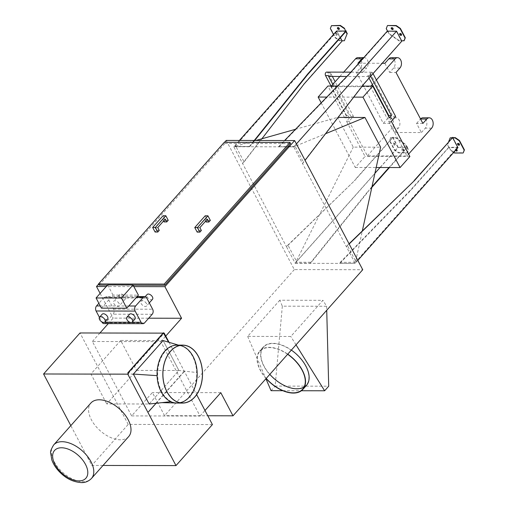 <?xml version="1.0" encoding="UTF-8"?>
<svg xmlns="http://www.w3.org/2000/svg" width="508" height="508" viewBox="0 0 508 508"><rect width="100%" height="100%" fill="white"/><g stroke="black" fill="none" stroke-linecap="round" stroke-linejoin="round"><path stroke-width="0.38" stroke-dasharray="2.54 1.91" d="M287.649 354.286A28.588 16.478 -138.4 0 0 269.354 347.58A28.588 16.478 -138.4 0 0 259.912 351.231A28.588 16.478 -138.4 0 0 266.217 378.409M304.178 386.912A28.588 16.478 -138.4 0 0 306.267 385.14A28.588 16.478 -138.4 0 0 301.473 359.753A28.588 16.478 -138.4 0 0 272.961 343.522A28.588 16.478 -138.4 0 0 263.519 347.174A28.588 16.478 -138.4 0 0 269.824 374.352M266.109 378.536A28.88 16.643 41.6 0 1 259.696 351.041A28.88 16.643 41.6 0 1 269.234 347.351A28.88 16.643 41.6 0 1 287.757 354.159M306.483 385.331A28.88 16.643 41.6 0 1 273.837 378.606A28.88 16.643 41.6 0 1 263.303 346.983A28.88 16.643 41.6 0 1 272.84 343.294A28.88 16.643 41.6 0 1 291.363 350.101M279.768 300.228L247.65 336.391L290.798 336.48L322.923 300.317L279.768 300.228L282.334 306.165L326.625 306.261L322.923 300.317M247.65 336.391L265.919 378.752M282.791 390.703L301.403 390.741M296.018 344.856L290.798 336.48M326.625 306.261L326.727 310.274M282.334 306.165L275.139 386.086L328.708 386.201M271.062 390.677L275.139 386.086M347.307 117.805L344.678 117.799L346.634 115.595L349.269 115.595L347.307 117.805L330.854 86.601L331.362 86.03M332.365 76.441L330.524 72.949A2.165 1.48 90.1 0 1 330.683 75.228A2.165 1.48 90.1 0 1 329.349 76.435M331.051 86.03L346.634 115.595M332.816 84.392L349.269 115.595M353.428 116.383L350.793 116.376L346.488 121.228L349.117 121.234L353.428 116.383L335.166 81.75M350.793 116.376L327.895 72.942A2.165 1.48 90.1 0 0 326.727 72.098M321.196 102.857L355.257 167.456L365.049 156.432L346.488 121.228M344.678 117.799L327.927 86.023M395.63 116.465L393.001 116.465L388.69 121.317L406.952 155.95L367.379 155.867L349.117 121.234M388.69 121.317L391.325 121.317M409.886 156.528L365.049 156.432M339.865 76.46L343.706 72.136M422.891 123.425L416.573 123.412L421.399 132.556L394.456 132.499L389.63 123.355L383.318 123.342L356.438 72.365L360.356 67.958A5.779 3.956 90.1 0 0 361.69 61.525A5.779 3.956 90.1 0 0 357.956 57.607M383.318 123.342L387.236 118.936L393.548 118.948A5.779 3.956 -89.9 0 1 395.973 117.742A5.779 3.956 -89.9 0 1 399.707 121.66A5.779 3.956 -89.9 0 1 398.367 128.092L392.055 128.079A5.779 3.956 90.1 0 0 393.389 121.647A5.779 3.956 90.1 0 0 389.655 117.729A5.779 3.956 90.1 0 0 387.236 118.936M367.379 155.867L392.055 128.079M373.056 73.654L372.732 73.031A2.165 1.48 90.1 0 0 371.558 72.193A2.165 1.48 90.1 0 0 370.224 73.4A2.165 1.48 90.1 0 0 370.383 75.679L370.707 76.302M370.383 75.679L367.748 75.673A2.165 1.48 90.1 0 0 368.922 76.517A2.165 1.48 90.1 0 0 370.256 75.311A2.165 1.48 90.1 0 0 370.097 73.031L393.001 116.465M372.389 84.474L376.39 79.972M367.748 75.673L369.056 78.156M389.515 117.888L386.886 117.888L388.531 116.027M330.854 86.601L370.434 86.684L370.935 86.112M370.434 86.684L386.886 117.888M406.952 155.95L408.603 154.089M421.399 132.556L425.317 128.149A5.779 3.956 90.1 0 0 426.65 121.717A5.779 3.956 90.1 0 0 422.916 117.799M416.573 123.412L420.491 119.005M394.456 132.499L398.367 128.092M384.88 63.29L389.7 72.434L393.617 68.021A5.779 3.956 90.1 0 0 394.951 61.595A5.779 3.956 90.1 0 0 391.217 57.677M389.7 72.434L396.011 72.447M389.63 123.355L393.548 118.948M363.734 57.671A5.779 3.956 -89.9 0 1 364.274 57.62A5.779 3.956 -89.9 0 1 368.008 61.538A5.779 3.956 -89.9 0 1 366.668 67.97L360.356 67.958M356.438 72.365L362.756 72.377L357.93 63.233M362.756 72.377L366.668 67.97M358.794 63.24L382.264 63.284M337.541 86.043L362.236 86.093M353.746 97.123L326.822 97.066M355.257 167.456L376.187 167.5M338.125 117.412L337.598 117.412L353.263 147.13L380.625 147.187M295.294 263.157L310.629 263.188L369.081 190.494L368.903 190.151L310.915 262.274L310.629 263.188M293.738 146.85L233.75 146.723L249.866 146.488L234.874 146.456L235.756 146.158L244.075 161.931L242.576 163.468L286.391 246.564L288.023 245.288L296.342 261.061L353.263 147.13M235.756 146.158L255.835 140.487M295.491 129.299L337.598 117.412M295.218 263.309L355.213 263.436L339.909 263.252L340.284 262.331L355.276 262.363L355.702 261.182L347.383 245.408L346.38 246.691L302.571 163.595L303.435 162.052L295.123 146.279L325.571 133.718M355.702 261.182L362.325 230.905M295.123 146.279L278.498 146.78L293.834 146.812M296.342 261.061L295.916 262.242L310.915 262.274M234.874 146.456L337.058 31.388L340.398 37.719M346.075 31.325L337.058 31.388M249.866 146.488L254.686 140.487M244.075 161.931L261.906 138.779M342.379 40.761L344.602 40.5M296.412 143.935L293.77 146.907L302.571 163.595L305.067 160.35M387.56 31.147L386.467 28.365L386.232 28.632M387.972 31.223L396.418 31.509L401.364 40.881L401.599 40.615L399.231 40.608L389.299 33.738L387.795 30.88M278.498 146.78L284.55 140.551M407.022 146.926L398.107 147.174L393.167 137.801L395.77 137.541L405.702 144.412L407.289 146.926L388.988 167.526M371.996 186.665L368.903 190.151M295.916 262.242L374.923 173.279M380.048 167.513L398.107 147.174M239.395 140.456L233.782 146.78L242.576 163.468L304.032 84.061M397.974 147.511L407.206 147.269L408.534 149.784L407.41 152.635L398.774 152.616L394.64 149.752L389.7 140.379L390.823 137.528L393.084 137.535L392.849 137.795L397.974 147.511L295.186 263.252L286.391 246.564L354.832 180.416L393.217 137.192L393.402 137.535M407.289 146.926L407.206 147.269M407.467 147.269L389.477 167.532M371.837 187.389L369.081 190.494M357.816 260.407L355.181 263.379L346.38 246.691L349.161 243.986M347.383 245.408L349.053 243.783M339.909 263.252L410.553 190.583L448.939 147.352L450.526 149.866L450.291 150.133L449.199 147.352M457.962 147.637L448.964 147.618M128.753 305.994L103.391 305.943L111.068 297.301L136.43 297.351M101.429 308.146L103.391 305.943L100.267 305.937M103.95 323.596A3.607 2.47 90.1 0 0 105.467 322.847L113.144 314.198A3.607 2.47 90.1 0 0 113.595 309.137L107.69 297.936A3.607 2.47 90.1 0 0 105.74 296.532A3.607 2.47 90.1 0 0 104.223 297.282L111.068 297.301L113.024 295.091L138.392 295.148M113.024 295.091L107.658 284.918M104.223 297.282L98.876 303.308M146.482 303.613A3.607 2.083 -138.4 0 0 143.777 301.098A3.607 2.083 -138.4 0 0 141.148 301.206A3.607 2.083 -138.4 0 0 142.469 305.162A3.607 2.083 -138.4 0 0 146.545 306A3.607 2.083 -138.4 0 0 146.482 303.613M152.502 299.295A3.607 2.083 41.6 0 1 148.419 298.456A3.607 2.083 41.6 0 1 147.104 294.507M134.957 319.056A3.607 2.083 41.6 0 1 130.874 318.218A3.607 2.083 41.6 0 1 129.553 314.262M119.113 303.555A3.607 2.083 -138.4 0 0 116.415 301.041A3.607 2.083 -138.4 0 0 113.786 301.149A3.607 2.083 -138.4 0 0 115.1 305.105A3.607 2.083 -138.4 0 0 119.183 305.943A3.607 2.083 -138.4 0 0 119.113 303.555M125.07 296.85A3.607 2.083 41.6 0 1 125.139 299.244A3.607 2.083 41.6 0 1 121.056 298.399A3.607 2.083 41.6 0 1 119.742 294.45A3.607 2.083 41.6 0 1 122.364 294.335A3.607 2.083 41.6 0 1 125.07 296.85M107.588 318.999A3.607 2.083 41.6 0 1 103.505 318.16A3.607 2.083 41.6 0 1 102.191 314.211M99.435 317.329L101.835 321.875M163.976 333.4L168.612 342.189M128.213 373.672L163.779 333.623L163.354 332.823M183.845 371.685L148.279 411.734M156.115 403.263L184.163 371.685M163.125 340.544L178.911 370.491L150.8 402.152L149.142 404.012L106.731 403.93L136.5 370.402L120.707 340.455L163.125 340.544L178.911 370.491L196.691 372.535A28.975 19.837 90.1 0 0 182.956 346.494A28.975 19.837 90.1 0 0 177.641 345.135A28.975 19.837 90.1 0 0 176.943 345.11M136.5 370.402L178.911 370.491L149.142 404.012M120.707 340.455L90.938 373.983L106.731 403.93M90.938 373.983L133.356 374.066M128.676 436.569A25.267 14.567 41.6 0 1 100.114 430.682A25.267 14.567 41.6 0 1 90.894 403.015M169.05 342.322L196.64 394.646M103.035 465.449L91.789 465.423L70.809 425.628M212.42 424.58L128.219 424.402L91.789 465.423M128.219 424.402L80.01 332.962M163.081 333.134L163.836 333.14M131.623 415.906L200.038 416.046L160.807 341.636L92.392 341.497L131.623 415.906L152.387 392.532L164.586 415.677L207.772 415.766M207.372 219.158L204.635 219.151L197.117 227.622L198.622 230.48L201.359 230.486M197.117 227.622L199.854 227.628M205.657 221.088L204.635 219.151M165.271 219.075L162.535 219.069L155.016 227.533L156.521 230.391L159.258 230.397M163.557 221.005L162.535 219.069M155.016 227.533L157.753 227.54M197.174 232.112L198.622 230.48M206.14 222.009L207.594 220.377L205.181 215.805M155.073 232.023L156.521 230.391M164.04 221.926L165.494 220.294L163.081 215.722M207.594 220.377L210.331 220.383M165.494 220.294L168.231 220.301M133.134 285.179L107.48 285.121M99.111 285.109L224.93 143.434L224.326 142.291M224.93 143.434L290.608 143.567M403.244 150.038A1.156 0.667 41.6 0 1 403.269 150.8A1.156 0.667 41.6 0 1 401.961 150.533A1.156 0.667 41.6 0 1 401.536 149.269A1.156 0.667 41.6 0 1 402.38 149.231A1.156 0.667 41.6 0 1 403.244 150.038M403.479 149.771A1.156 0.667 -138.4 0 0 402.615 148.965A1.156 0.667 -138.4 0 0 401.771 149.003A1.156 0.667 -138.4 0 0 402.196 150.266A1.156 0.667 -138.4 0 0 403.504 150.539A1.156 0.667 -138.4 0 0 403.479 149.771M394.805 144.196A1.156 0.667 41.6 0 1 394.824 144.964A1.156 0.667 41.6 0 1 393.522 144.691A1.156 0.667 41.6 0 1 393.097 143.427A1.156 0.667 41.6 0 1 393.941 143.389A1.156 0.667 41.6 0 1 394.805 144.196M395.04 143.929A1.156 0.667 -138.4 0 0 394.176 143.129A1.156 0.667 -138.4 0 0 393.332 143.161A1.156 0.667 -138.4 0 0 393.757 144.424A1.156 0.667 -138.4 0 0 395.059 144.697A1.156 0.667 -138.4 0 0 395.04 143.929M390.823 137.528L389.465 140.646L394.405 150.019L398.539 152.883L407.175 152.902L408.299 150.044L406.971 147.53M392.849 137.795L390.589 137.795M406.787 147.187L405.467 144.672L395.535 137.801L393.167 137.801M393.084 137.535L392.906 137.192L354.514 180.416M288.023 245.288L354.832 180.416M339.293 29.14A1.156 0.667 -138.4 0 0 339.439 29.039A1.156 0.667 -138.4 0 0 339.42 28.27A1.156 0.667 -138.4 0 0 338.557 27.464A1.156 0.667 -138.4 0 0 337.712 27.502A1.156 0.667 -138.4 0 0 337.63 27.661M336.893 34.354A1.156 0.667 41.6 0 1 336.912 35.115A1.156 0.667 41.6 0 1 335.604 34.849A1.156 0.667 41.6 0 1 335.185 33.585A1.156 0.667 41.6 0 1 336.023 33.547A1.156 0.667 41.6 0 1 336.893 34.354M337.128 34.087A1.156 0.667 -138.4 0 0 336.258 33.287A1.156 0.667 -138.4 0 0 335.42 33.318A1.156 0.667 -138.4 0 0 335.839 34.582A1.156 0.667 -138.4 0 0 337.147 34.855A1.156 0.667 -138.4 0 0 337.128 34.087M331.705 25.4L330.581 28.251L335.521 37.624L339.655 40.488L341.922 40.494L339.42 40.754L335.286 37.89L333.496 34.493M341.687 40.754L336.563 31.039M341.922 40.494L342.1 40.837L303.714 84.061M249.225 146.717L254.235 140.487M342.1 40.837L342.417 40.837M455.511 150.4A1.156 0.667 41.6 0 1 455.346 150.146A1.156 0.667 41.6 0 1 455.32 149.377A1.156 0.667 41.6 0 1 456.355 149.447M457.137 150.755A1.156 0.667 -138.4 0 0 457.283 150.647A1.156 0.667 -138.4 0 0 456.863 149.384A1.156 0.667 -138.4 0 0 455.555 149.111A1.156 0.667 -138.4 0 0 455.581 149.879A1.156 0.667 -138.4 0 0 455.746 150.133M459.429 144.932A1.156 0.667 -138.4 0 0 459.581 144.831A1.156 0.667 -138.4 0 0 459.156 143.567A1.156 0.667 -138.4 0 0 457.854 143.294A1.156 0.667 -138.4 0 0 457.765 143.453M453.669 152.47L450.291 150.133M450.393 137.649L447.694 144.494L448.786 147.276L457.467 147.295L452.526 137.922L452.761 137.655L452.279 137.655M452.044 137.922L452.526 137.922M448.786 147.276L447.459 144.761L448.653 141.738M450.526 149.866L454.666 152.73L454.431 152.997M454.666 152.73L463.296 152.749M452.584 137.312L452.761 137.655M355.276 262.363L457.467 147.295M449.021 147.009L410.369 190.24L410.553 190.583M448.755 147.009L448.939 147.352M340.284 262.331L410.369 190.24M393.078 29.248A1.156 0.667 -138.4 0 0 393.224 29.146A1.156 0.667 -138.4 0 0 392.805 27.883A1.156 0.667 -138.4 0 0 391.497 27.61A1.156 0.667 -138.4 0 0 391.408 27.775M401.517 35.09A1.156 0.667 -138.4 0 0 401.663 34.989A1.156 0.667 -138.4 0 0 401.244 33.725A1.156 0.667 -138.4 0 0 399.936 33.452A1.156 0.667 -138.4 0 0 399.853 33.611M404.178 40.621L401.676 40.881M387.737 31.49L389.065 34.004L398.996 40.875L401.364 40.881M386.467 28.365L387.591 25.514M294.234 146.577L396.418 31.509M402.095 40.958L401.599 40.615M401.777 40.958L363.391 84.182L303.435 162.052M387.712 31.223L349.32 74.447L349.142 74.105M363.709 84.182L363.391 84.182M279.235 146.545L349.32 74.447M220.796 392.671L152.387 392.532M200.038 416.046L204.984 410.477M108.28 323.609L113.151 318.116L148.717 318.192M92.392 341.497L99.93 333.007M160.807 341.636L165.754 336.067M133.877 286.595L106.229 286.537M100.127 293.408L113.151 318.116M224.574 142.291L98.603 284.137M226.225 140.43L294.322 269.589L362.737 269.729M294.322 269.589L164.586 415.677M178.365 345.116L182.956 346.494M176.822 403.066A28.975 19.837 90.1 0 0 196.234 380.397A28.975 19.837 90.1 0 0 196.691 372.535M179.978 402.717A28.88 19.768 -89.9 0 1 177.349 402.971A28.88 19.768 -89.9 0 1 161.741 391.738A28.88 19.768 -89.9 0 1 159.683 361.34A28.88 19.768 -89.9 0 1 177.463 345.218A28.88 19.768 -89.9 0 1 180.099 345.478M327.895 72.942L330.524 72.949M372.732 73.031L370.097 73.031M431.629 128.162L425.317 128.149M399.929 68.04L393.617 68.021M113.595 309.137L152.641 309.22M152.19 314.281L113.144 314.198M105.467 322.847L144.513 322.923M132.067 322.256L129.851 322.25M104.699 322.199L102.489 322.193M146.736 298.018L107.69 297.936M53.683 444.919A25.267 14.567 -138.4 0 0 57.925 467.354A25.267 14.567 -138.4 0 0 83.122 481.698A25.267 14.567 -138.4 0 0 91.465 478.473M263.519 347.174L259.912 351.231M306.267 385.14L302.666 389.198M263.303 346.983L259.696 351.041M371.558 72.193L350.882 72.149M368.922 76.517L346.843 76.473M395.973 117.742L389.655 117.729M364.274 57.62L363.785 57.62M145.186 296.659L141.148 301.206M149.308 302.895L146.545 306M119.742 294.45L113.786 301.149M125.139 299.244L119.183 305.943M137.103 296.596L105.74 296.532M175.393 345.199L180.454 345.738M182.728 345.224L177.463 345.218M182.607 402.977L177.349 402.971"/><path stroke-width="0.76" d="M266.217 378.409A28.588 16.478 -138.4 0 0 302.666 389.198A28.588 16.478 -138.4 0 0 287.649 354.286M269.824 374.352A28.588 16.478 -138.4 0 0 304.178 386.912M287.757 354.159A28.88 16.643 41.6 0 1 302.882 389.388A28.88 16.643 41.6 0 1 266.109 378.536M291.363 350.101A28.88 16.643 41.6 0 1 306.483 385.331L302.882 389.388M265.919 378.752L271.062 390.677L282.791 390.703M301.403 390.741L324.637 390.785L296.018 344.856M326.727 310.274L328.708 386.201L324.637 390.785M350.882 72.149L326.727 72.098A2.165 1.48 90.1 0 0 325.393 73.311A2.165 1.48 90.1 0 0 325.545 75.59L328.174 75.59L332.816 84.392L335.166 81.75L332.365 76.441M328.174 75.59A2.165 1.48 90.1 0 0 329.349 76.435L346.843 76.473M325.545 75.59L331.051 86.03M326.822 97.066L318.135 97.047L321.196 102.857M318.135 97.047L327.927 86.023L337.541 86.043M373.056 73.654L395.63 116.465L391.325 121.317L409.886 156.528L400.088 167.551L362.966 97.142L372.764 86.112L389.515 117.888L391.471 115.684L388.842 115.678L369.056 78.156M335.166 81.75L339.865 76.46M343.706 72.136L355.536 58.814L361.848 58.826A5.779 3.956 -89.9 0 1 363.734 57.671M363.785 57.62L357.956 57.607A5.779 3.956 90.1 0 0 355.536 58.814M370.707 76.302L391.471 115.684M388.531 116.027L388.842 115.678M370.935 86.112L372.389 84.474M408.603 154.089L431.629 128.162A5.779 3.956 -89.9 0 0 432.962 121.729A5.779 3.956 -89.9 0 0 429.228 117.812L422.916 117.799A5.779 3.956 90.1 0 0 420.535 118.955M376.39 79.972L395.11 58.896A5.779 3.956 -89.9 0 1 397.529 57.69A5.779 3.956 -89.9 0 1 401.263 61.608A5.779 3.956 -89.9 0 1 399.929 68.04L396.011 72.447L422.891 123.425L426.809 119.018A5.779 3.956 -89.9 0 1 429.228 117.812M397.529 57.69L391.217 57.677A5.779 3.956 90.1 0 0 388.791 58.877L395.11 58.896M382.264 63.284L384.88 63.29L388.791 58.877M331.362 86.03L332.816 84.392M358.794 63.24L357.93 63.233L361.848 58.826M362.236 86.093L372.764 86.112M362.966 97.142L353.746 97.123M376.187 167.5L400.088 167.551M362.325 230.905L380.625 147.187L364.96 117.469L338.125 117.412M255.835 140.487L295.491 129.299M325.571 133.718L364.96 117.469M307.67 74.022L346.062 30.797L346.24 31.14L307.854 74.365L307.67 74.022L254.235 140.487M254.686 140.487L307.854 74.365M261.906 138.779L304.032 84.061L342.379 40.761M340.398 37.719L341.998 40.761L344.367 40.761L347.066 33.915L345.84 31.591M403.943 40.888L405.067 38.03L400.126 28.658L395.986 25.8L387.591 25.514L396.221 25.533L400.361 28.397L405.301 37.77L404.178 40.621L401.676 40.881L396.558 31.166L296.412 143.935M396.558 31.166L387.56 31.147L386.232 28.632L387.356 25.781M387.458 30.963L349.142 74.105L284.55 140.551M388.988 167.526L371.996 186.665M374.923 173.279L380.048 167.513M389.477 167.532L371.837 187.389M349.161 243.986L414.509 180.543L349.053 243.783M452.844 137.922L455.105 137.928L459.245 140.792L464.185 150.165L463.296 152.749L464.42 149.898L459.48 140.526L455.339 137.662L453.079 137.655L452.844 137.922L457.962 147.637L357.816 260.407M133.026 284.969L138.392 295.148L126.797 308.204L101.429 308.146L96.069 297.974L107.658 284.918L133.026 284.969L121.431 298.031L96.069 297.974M126.797 308.204L121.431 298.031M98.876 303.308L96.545 305.93A3.607 2.47 90.1 0 0 96.095 310.991L99.435 317.329M135.598 306.007L143.275 297.364A3.607 2.47 -89.9 0 1 144.786 296.615A3.607 2.47 -89.9 0 1 146.736 298.018L152.641 309.22A3.607 2.47 -89.9 0 1 152.19 314.281L144.513 322.923A3.607 2.47 -89.9 0 1 143.002 323.679A3.607 2.47 -89.9 0 1 141.046 322.275L135.141 311.074A3.607 2.47 -89.9 0 1 135.598 306.007L128.753 305.994M145.186 296.659L147.104 294.507A3.607 2.083 41.6 0 1 149.733 294.392A3.607 2.083 41.6 0 1 152.432 296.907A3.607 2.083 41.6 0 1 152.502 299.295L149.308 302.895M132.22 319.665A3.607 2.083 41.6 0 1 132.29 322.059A3.607 2.083 41.6 0 1 128.207 321.215A3.607 2.083 41.6 0 1 126.892 317.265A3.607 2.083 41.6 0 1 129.521 317.151A3.607 2.083 41.6 0 1 132.22 319.665M126.892 317.265L129.553 314.262A3.607 2.083 41.6 0 1 132.182 314.154A3.607 2.083 41.6 0 1 134.887 316.668A3.607 2.083 41.6 0 1 134.957 319.056L132.29 322.059M104.858 319.608A3.607 2.083 41.6 0 1 104.927 322.002A3.607 2.083 41.6 0 1 100.844 321.158A3.607 2.083 41.6 0 1 99.53 317.208A3.607 2.083 41.6 0 1 102.152 317.094A3.607 2.083 41.6 0 1 104.858 319.608M99.53 317.208L102.191 314.211A3.607 2.083 41.6 0 1 104.819 314.096A3.607 2.083 41.6 0 1 107.518 316.611A3.607 2.083 41.6 0 1 107.588 318.999L104.927 322.002M101.835 321.875L102 322.193A3.607 2.47 90.1 0 0 103.95 323.596L143.002 323.679M168.612 342.189L163.354 332.823L127.787 372.872L128.213 373.672L127.781 374.161L175.99 465.601L103.035 465.449M127.787 372.872L128.213 373.672M163.671 332.823L128.105 372.872M148.596 411.734L156.115 403.263M161.938 402.641L170.802 401.688A28.975 19.837 90.1 0 0 172.549 402.38A28.975 19.837 90.1 0 0 175.152 402.965L161.938 402.641L149.142 404.012L133.356 374.066L163.125 340.544L178.365 345.116M53.683 444.919L90.894 403.015A25.267 14.567 41.6 0 1 109.29 402.222A25.267 14.567 41.6 0 1 128.207 419.83A25.267 14.567 41.6 0 1 128.676 436.569L91.465 478.473A25.267 14.567 -138.4 0 0 90.996 461.734A25.267 14.567 -138.4 0 0 72.079 444.125A25.267 14.567 -138.4 0 0 53.683 444.919C51.149 449.148 50.14 451.809 50.667 452.907L51.784 459.784C53.613 464.909 56.858 469.582 61.506 473.799C67.24 479.127 73.844 482.06 81.305 482.6C85.109 482.765 88.5 481.387 91.465 478.473M196.64 394.646L212.42 424.58L175.99 465.601M163.836 333.14L164.211 333.14L169.05 342.322M70.809 425.628L43.58 373.983L127.781 374.161M163.081 333.134L80.01 332.962L43.58 373.983M199.911 232.118L197.174 232.112L194.761 227.54L197.498 227.546L199.911 232.118L201.359 230.486L199.854 227.628L207.372 219.158L208.877 222.015L206.14 222.009L205.657 221.088M163.557 221.005L164.04 221.926L166.776 221.933L165.271 219.075L157.753 227.54L159.258 230.397L157.81 232.029L155.397 227.457L165.818 215.729L163.081 215.722L152.66 227.451L155.397 227.457M197.498 227.546L207.918 215.811L210.331 220.383L208.877 222.015M207.918 215.811L205.181 215.805L194.761 227.54M165.818 215.729L168.231 220.301L166.776 221.933M157.81 232.029L155.073 232.023L152.66 227.451M290.005 142.424L290.608 143.567L164.789 285.242L164.186 284.099L290.005 142.424L224.326 142.291L98.508 283.966L164.186 284.099M164.789 285.242L133.134 285.179M107.48 285.121L99.111 285.109L98.508 283.966M339.185 28.537A1.156 0.667 41.6 0 1 339.204 29.299A1.156 0.667 41.6 0 1 337.903 29.032A1.156 0.667 41.6 0 1 337.477 27.769A1.156 0.667 41.6 0 1 338.322 27.73A1.156 0.667 41.6 0 1 339.185 28.537M337.63 27.661A1.156 0.667 -138.4 0 0 338.137 28.765A1.156 0.667 -138.4 0 0 339.293 29.14M239.395 140.456L336.563 31.039L345.561 31.058L344.468 28.283L345.561 31.058M333.496 34.493L330.346 28.518L331.47 25.667L340.1 25.679L344.233 28.543M344.367 40.761L347.066 33.915M347.301 33.655L346.075 31.325M344.468 28.283L340.335 25.419L340.1 25.679M340.335 25.419L331.47 25.667M456.355 149.447A1.156 0.667 41.6 0 1 457.048 150.914A1.156 0.667 41.6 0 1 455.511 150.4M455.746 150.133A1.156 0.667 -138.4 0 0 457.137 150.755M457.638 144.323A1.156 0.667 41.6 0 1 457.619 143.561A1.156 0.667 41.6 0 1 458.921 143.828A1.156 0.667 41.6 0 1 459.346 145.091A1.156 0.667 41.6 0 1 458.502 145.129A1.156 0.667 41.6 0 1 457.638 144.323M457.765 143.453A1.156 0.667 -138.4 0 0 457.873 144.062A1.156 0.667 -138.4 0 0 459.429 144.932M463.061 153.016L454.431 152.997L453.669 152.47M448.653 141.738L450.158 137.916L452.044 137.922M452.279 137.655L450.158 137.916M453.079 137.655L452.895 137.312L414.509 180.543M452.895 137.312L414.191 180.537M391.281 28.645A1.156 0.667 41.6 0 1 391.262 27.877A1.156 0.667 41.6 0 1 392.57 28.143A1.156 0.667 41.6 0 1 392.989 29.413A1.156 0.667 41.6 0 1 392.151 29.445A1.156 0.667 41.6 0 1 391.281 28.645M391.408 27.775A1.156 0.667 -138.4 0 0 391.516 28.378A1.156 0.667 -138.4 0 0 393.078 29.248M399.726 34.48A1.156 0.667 41.6 0 1 399.701 33.718A1.156 0.667 41.6 0 1 401.009 33.985A1.156 0.667 41.6 0 1 401.428 35.249A1.156 0.667 41.6 0 1 400.59 35.287A1.156 0.667 41.6 0 1 399.726 34.48M399.853 33.611A1.156 0.667 -138.4 0 0 399.961 34.22A1.156 0.667 -138.4 0 0 401.517 35.09M305.067 160.35L363.709 84.182L402.05 40.881M204.984 410.477L220.796 392.671L233.001 415.817L207.772 415.766M148.717 318.192L181.566 318.262L164.903 286.658L133.877 286.595M99.93 333.007L108.28 323.609M165.754 336.067L181.566 318.262M106.229 286.537L96.488 286.512L100.127 293.408M233.001 415.817L362.737 269.729L294.64 140.57L226.225 140.43L224.574 142.291M98.603 284.137L96.488 286.512M294.64 140.57L164.903 286.658M149.142 404.012L133.356 374.066L163.125 340.544M133.356 374.066L157.067 375.647A28.975 19.837 90.1 0 0 157.296 378.752A28.975 19.837 90.1 0 0 161.157 391.795A28.975 19.837 90.1 0 0 168.802 400.577A28.975 19.837 90.1 0 0 170.802 401.688M182.728 345.123A28.975 19.837 90.1 0 0 164.884 361.302A28.975 19.837 90.1 0 0 166.948 391.808A28.975 19.837 90.1 0 0 182.607 403.079A28.975 19.837 90.1 0 0 202.508 374.142A28.975 19.837 90.1 0 0 182.728 345.123L176.943 345.11A28.975 19.837 90.1 0 0 175.393 345.199A28.975 19.837 90.1 0 0 157.061 373.005A28.975 19.837 90.1 0 0 157.067 375.647M175.152 402.965A28.975 19.837 90.1 0 0 176.822 403.066L182.607 403.079M166.999 391.744A28.88 19.768 -89.9 0 1 164.948 361.347A28.88 19.768 -89.9 0 1 182.728 345.224A28.88 19.768 -89.9 0 1 202.438 374.142A28.88 19.768 -89.9 0 1 182.607 402.977A28.88 19.768 -89.9 0 1 166.999 391.744M180.099 345.478A28.88 19.768 -89.9 0 1 197.174 374.129A28.88 19.768 -89.9 0 1 179.978 402.717M420.56 119.005L426.809 119.018M100.267 305.937L96.545 305.93M136.43 297.351L143.275 297.364M141.046 322.275L132.067 322.256M129.851 322.25L104.699 322.199M102.489 322.193L102 322.193M96.095 310.991L135.141 311.074M78.962 480.917A20.936 12.071 41.6 0 1 52.635 456.025A20.936 12.071 41.6 0 1 79.07 456.082A20.936 12.071 41.6 0 1 78.962 480.917M144.786 296.615L137.103 296.596"/></g></svg>
